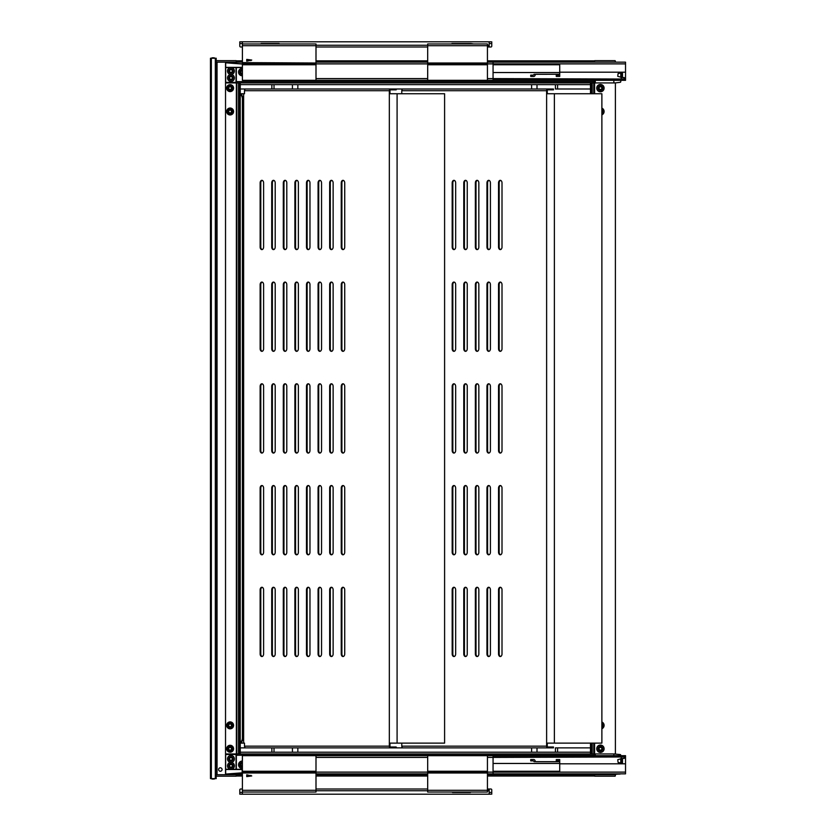 <?xml version="1.0" encoding="UTF-8"?>
<svg xmlns="http://www.w3.org/2000/svg" width="836" height="836" viewBox="0 0 836 836"><rect width="100%" height="100%" fill="white"/><g stroke="black" fill="none" stroke-linecap="round" stroke-linejoin="round"><path stroke-width="1.25" d="M225.532 82.931L615.4 82.931L615.4 753.936L225.532 753.936M239.127 753.936L240.078 753.936L240.078 82.931L239.127 82.931L239.127 753.936M230.13 90.716A2.602 2.602 0 0 1 227.528 88.125A2.602 2.602 0 0 1 230.13 85.523A2.602 2.602 0 0 1 232.721 88.125A2.602 2.602 0 0 1 230.13 90.716M230.13 114.093A2.602 2.602 0 0 1 227.528 111.501A2.602 2.602 0 0 1 230.13 108.899A2.602 2.602 0 0 1 232.721 111.501A2.602 2.602 0 0 1 230.13 114.093M230.13 751.345A2.602 2.602 0 0 1 227.528 748.742A2.602 2.602 0 0 1 230.13 746.151A2.602 2.602 0 0 1 232.721 748.742A2.602 2.602 0 0 1 230.13 751.345M230.13 727.968A2.602 2.602 0 0 1 227.528 725.366A2.602 2.602 0 0 1 230.13 722.774A2.602 2.602 0 0 1 232.721 725.366A2.602 2.602 0 0 1 230.13 727.968M230.13 91.584A3.459 3.459 0 0 1 226.66 88.125A3.459 3.459 0 0 1 230.13 84.655A3.459 3.459 0 0 1 233.589 88.125A3.459 3.459 0 0 1 230.13 91.584M236.358 753.936L236.358 82.931M230.13 114.96A3.459 3.459 0 0 1 226.66 111.501A3.459 3.459 0 0 1 230.13 108.032A3.459 3.459 0 0 1 233.589 111.501A3.459 3.459 0 0 1 230.13 114.96M230.13 752.212A3.459 3.459 0 0 1 226.66 748.742A3.459 3.459 0 0 1 230.13 745.284A3.459 3.459 0 0 1 233.589 748.742A3.459 3.459 0 0 1 230.13 752.212M230.13 728.835A3.459 3.459 0 0 1 226.66 725.366A3.459 3.459 0 0 1 230.13 721.907A3.459 3.459 0 0 1 233.589 725.366A3.459 3.459 0 0 1 230.13 728.835M240.256 82.931L240.256 753.936M238.96 82.931L238.96 753.936M236.337 754.375L235.501 753.936M216.19 774.721L236.337 774.721L236.17 776.195L216.19 776.195M236.337 82.492L235.501 82.931M216.19 62.146L236.337 62.146L236.17 60.673L216.19 60.673M236.337 63.421L236.337 60.85L242.398 60.85M236.337 82.931L236.337 67.559M594.365 80.329L594.365 81.625L236.337 81.625M242.147 75.783A3.678 3.678 0 0 1 238.553 72.105A3.678 3.678 0 0 1 242.147 68.427M236.337 62.146L242.398 62.146M594.365 82.931L594.365 81.625M615.568 62.146L615.139 60.673L594.709 60.673L594.365 62.146L594.365 60.85L487.43 60.85M315.998 60.85L427.687 60.85M242.147 74.488A2.383 2.383 0 0 1 239.848 72.105A2.383 2.383 0 0 1 242.147 69.722M594.365 773.854L594.365 776.017L487.43 776.017M594.365 753.936L594.365 755.671M242.398 774.721L236.337 774.721L236.337 773.446M236.337 769.308L236.337 755.242L594.365 755.242M242.147 768.441A3.678 3.678 0 0 1 238.553 764.762A3.678 3.678 0 0 1 242.147 761.084M613.582 773.854L616.007 774.032L615.568 774.721L487.43 774.721M427.687 774.721L315.998 774.721M236.337 753.936L236.337 755.242M236.337 774.721L236.337 776.017L242.398 776.017M427.687 776.017L315.998 776.017M242.147 767.145A2.383 2.383 0 0 1 239.848 764.762A2.383 2.383 0 0 1 242.147 762.38M613.843 755.671L613.843 753.936L620.072 754.542A0.69 0.69 0 0 1 620.772 755.242L620.772 755.671M620.772 758.722L620.772 763.017M615.641 774.22L620.072 774.032A0.69 0.69 0 0 0 620.531 773.854M594.365 774.721L594.709 776.195L615.139 776.195L615.568 774.721M620.772 756.277L620.772 755.587L620.772 756.277M613.29 773.906L612.715 774.721L594.365 774.46M591.585 93.747L591.585 82.931L590.634 82.931L590.634 93.747M591.585 743.12L591.585 753.936L590.634 753.936L590.634 743.12M600.415 751.125A2.383 2.383 0 0 1 598.043 748.742A2.383 2.383 0 0 1 600.415 746.36A2.383 2.383 0 0 1 602.798 748.742A2.383 2.383 0 0 1 600.415 751.125M600.415 752.421A3.678 3.678 0 0 1 596.737 748.742A3.678 3.678 0 0 1 600.415 745.064A3.678 3.678 0 0 1 604.104 748.742A3.678 3.678 0 0 1 600.415 752.421M601.878 721.99A3.678 3.678 0 0 1 601.878 728.741M601.878 108.126A3.678 3.678 0 0 1 601.878 114.877M600.415 84.446A3.678 3.678 0 0 1 604.104 88.125A3.678 3.678 0 0 1 600.415 91.803A3.678 3.678 0 0 1 596.737 88.125A3.678 3.678 0 0 1 600.415 84.446M601.878 723.485A2.383 2.383 0 0 1 601.878 727.247M601.878 109.62A2.383 2.383 0 0 1 601.878 113.372M600.415 85.742A2.383 2.383 0 0 1 602.798 88.125A2.383 2.383 0 0 1 600.415 90.507A2.383 2.383 0 0 1 598.043 88.125A2.383 2.383 0 0 1 600.415 85.742M594.187 753.936L594.187 743.12M594.187 93.747L594.187 82.931M591.763 753.936L591.763 743.12M591.763 93.747L591.763 82.931M590.467 753.936L590.467 743.12M590.467 93.747L590.467 82.931M613.843 80.329L613.843 82.931L615.369 82.9M620.772 80.329L620.772 81.625A0.69 0.69 0 0 1 620.072 82.325L615.244 82.931M620.772 77.278L620.772 72.983M620.772 80.59L620.772 81.28L620.772 80.59M595.263 753.936L595.263 755.326A2.602 2.602 0 0 0 595.295 755.671M594.365 774.335L612.151 774.335A1.735 1.735 0 0 0 613.342 773.854M599.078 748.742A1.39 1.39 0 0 1 600.467 747.363A1.39 1.39 0 0 1 601.847 748.742A1.39 1.39 0 0 1 600.467 750.132A1.39 1.39 0 0 1 599.078 748.742M595.263 82.931L595.263 81.541A2.602 2.602 0 0 1 595.566 80.329M599.078 88.125A1.39 1.39 0 0 0 600.467 89.504A1.39 1.39 0 0 0 601.847 88.125A1.39 1.39 0 0 0 600.467 86.735A1.39 1.39 0 0 0 599.078 88.125M235.282 82.931L235.282 82.367M242.147 73.484A1.39 1.39 0 0 1 240.82 72.105A1.39 1.39 0 0 1 242.147 70.715L242.147 70.715M231.467 111.501A1.39 1.39 0 0 1 230.078 112.881A1.39 1.39 0 0 1 228.698 111.501A1.39 1.39 0 0 1 230.078 110.112A1.39 1.39 0 0 1 231.467 111.501M231.467 88.125A1.39 1.39 0 0 1 230.078 89.504A1.39 1.39 0 0 1 228.698 88.125A1.39 1.39 0 0 1 230.078 86.735A1.39 1.39 0 0 1 231.467 88.125M230.945 79.336A1.39 1.39 0 0 1 229.566 77.947A1.39 1.39 0 0 1 230.945 76.567A1.39 1.39 0 0 1 232.335 77.947A1.39 1.39 0 0 1 230.945 79.336M230.945 72.408A1.39 1.39 0 0 1 229.566 71.018A1.39 1.39 0 0 1 230.945 69.639A1.39 1.39 0 0 1 232.335 71.018A1.39 1.39 0 0 1 230.945 72.408M235.282 753.936L235.282 754.5M242.147 763.383A1.39 1.39 0 0 0 240.82 764.762A1.39 1.39 0 0 0 242.147 766.142M231.467 725.366A1.39 1.39 0 0 0 230.078 723.986A1.39 1.39 0 0 0 228.698 725.366A1.39 1.39 0 0 0 230.078 726.756A1.39 1.39 0 0 0 231.467 725.366M231.467 748.742A1.39 1.39 0 0 0 230.078 747.363A1.39 1.39 0 0 0 228.698 748.742A1.39 1.39 0 0 0 230.078 750.132A1.39 1.39 0 0 0 231.467 748.742M230.945 757.531A1.39 1.39 0 0 0 229.566 758.921A1.39 1.39 0 0 0 230.945 760.3A1.39 1.39 0 0 0 232.335 758.921A1.39 1.39 0 0 0 230.945 757.531M230.945 764.459A1.39 1.39 0 0 0 229.566 765.849A1.39 1.39 0 0 0 230.945 767.229A1.39 1.39 0 0 0 232.335 765.849A1.39 1.39 0 0 0 230.945 764.459M242.147 63.86L225.668 62.627L236.055 63.4L236.055 62.146M225.668 62.146L225.668 82.367L236.055 82.367L236.055 67.559L242.147 67.559L225.668 67.559L236.055 67.559M234.414 77.947A3.459 3.459 0 0 0 230.945 74.488A3.459 3.459 0 0 0 227.486 77.947A3.459 3.459 0 0 0 230.945 81.416A3.459 3.459 0 0 0 234.414 77.947M230.945 67.559L230.945 67.559A3.459 3.459 0 0 0 227.486 71.018A3.459 3.459 0 0 0 230.945 74.488A3.459 3.459 0 0 0 234.414 71.018A3.459 3.459 0 0 0 230.945 67.559A3.459 3.459 0 0 0 227.946 72.753A3.459 3.459 0 0 0 233.944 72.753A3.459 3.459 0 0 0 230.945 67.559M233.108 77.947A2.163 2.163 0 0 0 230.945 75.783A2.163 2.163 0 0 0 228.782 77.947A2.163 2.163 0 0 0 230.945 80.11A2.163 2.163 0 0 0 233.108 77.947M233.108 71.018A2.163 2.163 0 0 0 230.945 68.855A2.163 2.163 0 0 0 228.782 71.018A2.163 2.163 0 0 0 230.945 73.181A2.163 2.163 0 0 0 233.108 71.018M242.398 773.384L225.668 774.24L236.055 773.467L236.055 774.721M236.055 754.5L236.055 769.308L242.147 769.308L225.668 769.308L225.668 754.5L236.055 754.5M225.668 774.721L225.668 769.308L236.055 769.308M234.414 758.921A3.459 3.459 0 0 1 230.945 762.38A3.459 3.459 0 0 1 227.486 758.921A3.459 3.459 0 0 1 230.945 755.451A3.459 3.459 0 0 1 234.414 758.921M230.945 769.308L230.945 769.308A3.459 3.459 0 0 1 227.486 765.849A3.459 3.459 0 0 1 230.945 762.38A3.459 3.459 0 0 1 234.414 765.849A3.459 3.459 0 0 1 230.945 769.308A3.459 3.459 0 0 1 227.946 764.114A3.459 3.459 0 0 1 233.944 764.114A3.459 3.459 0 0 1 230.945 769.308M233.108 758.921A2.163 2.163 0 0 1 230.945 761.084A2.163 2.163 0 0 1 228.782 758.921A2.163 2.163 0 0 1 230.945 756.758A2.163 2.163 0 0 1 233.108 758.921M233.108 765.849A2.163 2.163 0 0 1 230.945 768.012A2.163 2.163 0 0 1 228.782 765.849A2.163 2.163 0 0 1 230.945 763.676A2.163 2.163 0 0 1 233.108 765.849M211.341 778.619L210.473 778.619L210.473 58.248L216.19 58.248L216.19 778.619L211.341 778.619L211.341 58.248M225.532 774.721L225.532 62.146M217.046 774.721L217.046 62.146M220.338 767.793A1.735 1.735 0 0 1 222.073 769.528A1.735 1.735 0 0 1 220.338 771.252A1.735 1.735 0 0 1 218.614 769.528A1.735 1.735 0 0 1 220.338 767.793M242.398 43.963L315.998 43.963L315.998 45.698L242.398 45.698L242.398 80.329L493.062 80.329L493.062 78.594L624.231 79.033M315.998 45.698L315.998 80.329L427.687 80.329L427.687 45.698L487.43 45.698L487.43 80.329L625.527 80.329L625.527 62.146L487.43 62.146L493.062 62.146L493.062 78.594L487.43 78.594M625.527 63.881L242.398 63.881M251.74 60.046L246.735 59.398L246.735 61.174L251.74 60.046M257.122 43.963L251.929 43.963L257.122 43.963M310.365 43.963L305.171 43.963L310.365 43.963M281.795 43.963L276.601 43.963L281.795 43.963M273.571 43.963L268.377 43.963L273.571 43.963M262.744 43.963L257.551 43.963L262.744 43.963M287.856 43.963L301.712 43.963M250.873 60.641L250.873 59.931M487.43 45.698L487.43 43.963L427.687 43.963L427.687 45.698M438.513 43.963L433.32 43.963L438.513 43.963M445.003 43.963L456.477 43.963M463.186 43.963L473.573 43.963L470.981 43.535L451.931 43.535M481.797 43.963L476.604 43.963L481.797 43.963M458.64 43.963L461.242 43.963M315.998 62.146L427.687 62.146M487.43 62.146L493.062 62.146M559.723 74.268L556.264 74.268L559.723 74.32L559.723 64.748L493.062 64.748M559.723 74.32L559.723 76.431L556.264 76.431L556.264 74.32M556.264 74.268L536.367 74.268A1.296 1.296 0 0 0 535.155 75.083L534.946 75.616A1.296 1.296 0 0 1 533.734 76.431L530.724 76.431L530.724 75.136L532.856 75.136A1.296 1.296 0 0 0 534.068 74.32L556.264 74.268M556.264 75.616L556.264 76.431M556.264 75.136L559.723 75.136M559.723 72.189L625.527 72.189M493.062 79.033L625.527 79.033M622.496 77.56L622.496 72.638L618.086 73.547L617.741 76.295L622.099 77.56L622.078 72.711M625.527 78.594L624.231 78.594L624.231 77.56L621.2 77.56L621.2 79.033M242.398 79.462L242.398 62.616L315.998 63.013M242.147 68.531L242.147 69.283L242.147 68.531M242.398 792.037L315.998 792.037L315.998 772.119L242.398 772.119L242.398 755.671L493.062 755.671L493.062 757.406L624.231 756.967M242.398 772.119L242.398 790.302L315.998 790.302M257.122 792.037L251.929 792.037L257.122 792.037M310.365 792.037L305.171 792.037L310.365 792.037M281.795 792.037L276.601 792.037L281.795 792.037M273.571 792.037L268.377 792.037L273.571 792.037M262.744 792.037L257.551 792.037L262.744 792.037M287.856 792.037L301.712 792.037M251.74 775.954L246.735 776.602L246.735 774.826L251.74 775.954M315.998 772.119L315.998 755.671L427.687 755.671L427.687 790.302L487.43 790.302L487.43 772.119L315.998 772.119M250.873 775.359L250.873 776.069M487.43 790.302L487.43 792.037L427.687 792.037L427.687 790.302M438.513 792.037L433.32 792.037L438.513 792.037M445.003 792.037L456.477 792.037M463.186 792.037L470.867 792.037A0.867 0.867 0 0 1 470.114 792.465L452.798 792.465A0.867 0.867 0 0 1 452.046 792.037L451.931 792.037M481.797 792.037L476.604 792.037L481.797 792.037M458.64 792.037L461.242 792.037M493.062 773.854L487.43 773.854L493.062 773.854L493.062 772.119L487.43 772.119L487.43 755.671L625.527 755.671L625.527 763.811L559.723 763.811M315.998 773.854L427.687 773.854M487.43 773.854L625.527 773.854L625.527 772.119L493.062 772.119L493.062 757.406L487.43 757.406M556.264 760.384L556.264 761.68L559.723 761.68L559.723 771.252L493.062 771.252M559.723 761.68L559.723 759.569L556.264 759.569M559.723 761.732L536.367 761.732A1.296 1.296 0 0 1 535.155 760.917L534.946 760.384A1.296 1.296 0 0 0 533.734 759.569L530.724 759.569L530.724 760.865L532.856 760.865A1.296 1.296 0 0 1 534.068 761.68L556.264 761.68M556.264 760.865L559.723 760.865M625.527 772.119L625.527 763.811M622.078 763.289L622.078 758.451L617.741 759.705L618.086 762.453L622.496 763.362L622.496 758.44M493.062 756.967L625.527 756.967M621.2 756.967L621.2 758.44L624.231 758.44L624.231 757.406L625.527 757.406M242.147 767.469L242.147 766.716L242.147 767.469M242.398 756.538L242.147 772.986L315.998 772.986M242.398 759.997L242.398 760.865M214.016 778.619L214.016 779.047A0.867 0.867 0 0 0 214.768 778.619A0.867 0.867 0 0 1 214.016 779.047L212.292 779.047A0.867 0.867 0 0 1 211.539 778.619A0.867 0.867 0 0 0 212.292 779.047L212.292 778.619M211.539 58.248A0.867 0.867 0 0 1 212.292 57.82L214.016 57.82L212.292 58.248M214.016 779.047L212.292 779.047M214.016 57.82A0.867 0.867 0 0 1 214.768 58.248A0.867 0.867 0 0 0 214.016 57.82L214.016 58.248M490.889 794.2L240.674 794.2M239.807 794.2L239.807 789.874A0.867 0.867 0 0 1 240.674 789.006L242.398 789.006L242.398 794.2M487.43 789.006L490.889 789.006A0.867 0.867 0 0 1 491.756 789.874L491.756 794.2M489.164 794.2L489.164 789.006M427.687 790.741L315.998 790.741M489.164 790.741L487.43 790.741M279.632 792.037L260.581 792.037M427.687 789.006L315.998 789.006M470.114 792.465A0.867 0.867 0 0 0 470.867 792.037A0.867 0.867 0 0 1 470.114 792.465M240.674 41.8L490.889 41.8M491.756 41.8L491.756 46.126A0.867 0.867 0 0 1 490.889 46.994L489.164 46.994L489.164 41.8M242.398 41.8L242.398 46.994L240.674 46.994A0.867 0.867 0 0 1 239.807 46.126L239.807 41.8M489.164 45.259L487.43 45.259M489.164 46.994L487.43 46.994M315.998 45.259L427.687 45.259M315.998 46.994L427.687 46.994M261.449 43.535A0.867 0.867 0 0 0 260.696 43.963A0.867 0.867 0 0 1 261.449 43.535L278.764 43.535A0.867 0.867 0 0 1 279.517 43.963M401.782 743.12L401.782 746.151L546.619 746.151L546.619 743.12L601.878 743.12L601.878 93.747L546.619 93.747L546.619 90.716A1.735 1.285 90 0 1 547.904 88.992L553.484 88.992L553.484 89.849L551.77 89.849L551.77 88.992M547.267 93.747L547.267 90.716A0.867 0.648 -90 0 1 547.904 89.849L551.77 89.849M546.619 746.151A1.735 1.285 90 0 0 547.904 747.875L551.77 747.875L551.77 747.008L547.904 747.008A0.867 0.648 -90 0 1 547.267 746.151L547.267 743.12M401.782 93.747L401.782 90.716A1.735 1.285 90 0 1 403.067 88.992L547.904 88.992M401.782 746.151A1.735 1.285 90 0 0 403.067 747.875L547.904 747.875M454.241 383.849A2.602 1.735 -90 0 0 452.83 386.399L452.83 450.468A2.602 1.735 -90 0 0 454.241 453.018M454.241 485.58A2.602 1.735 -90 0 0 452.83 488.13L452.83 552.199A2.602 1.735 -90 0 0 454.241 554.759M454.241 587.311A2.602 1.735 -90 0 0 452.83 589.861L452.83 653.94A2.602 1.735 -90 0 0 454.241 656.49M454.241 282.108A2.602 1.735 -90 0 0 452.83 284.668L452.83 348.737A2.602 1.735 -90 0 0 454.241 351.287M454.241 180.377A2.602 1.735 -90 0 0 452.83 182.927L452.83 246.996A2.602 1.735 -90 0 0 454.241 249.556M465.83 383.849A2.602 1.735 -90 0 0 464.419 386.399L464.419 450.468A2.602 1.735 -90 0 0 465.83 453.018M465.83 485.58A2.602 1.735 -90 0 0 464.419 488.13L464.419 552.199A2.602 1.735 -90 0 0 465.83 554.759M465.83 587.311A2.602 1.735 -90 0 0 464.419 589.861L464.419 653.94A2.602 1.735 -90 0 0 465.83 656.49M465.83 282.108A2.602 1.735 -90 0 0 464.419 284.668L464.419 348.737A2.602 1.735 -90 0 0 465.83 351.287M465.83 180.377A2.602 1.735 -90 0 0 464.419 182.927L464.419 246.996A2.602 1.735 -90 0 0 465.83 249.556M477.419 383.849A2.602 1.735 -90 0 0 476.008 386.399L476.008 450.468A2.602 1.735 -90 0 0 477.419 453.018M477.419 485.58A2.602 1.735 -90 0 0 476.008 488.13L476.008 552.199A2.602 1.735 -90 0 0 477.419 554.759M477.419 587.311A2.602 1.735 -90 0 0 476.008 589.861L476.008 653.94A2.602 1.735 -90 0 0 477.419 656.49M477.419 282.108A2.602 1.735 -90 0 0 476.008 284.668L476.008 348.737A2.602 1.735 -90 0 0 477.419 351.287M477.419 180.377A2.602 1.735 -90 0 0 476.008 182.927L476.008 246.996A2.602 1.735 -90 0 0 477.419 249.556M489.008 383.849A2.602 1.735 -90 0 0 487.587 386.399L487.587 450.468A2.602 1.735 -90 0 0 489.008 453.018M489.008 485.58A2.602 1.735 -90 0 0 487.587 488.13L487.587 552.199A2.602 1.735 -90 0 0 489.008 554.759M489.008 587.311A2.602 1.735 -90 0 0 487.587 589.861L487.587 653.94A2.602 1.735 -90 0 0 489.008 656.49M489.008 282.108A2.602 1.735 -90 0 0 487.587 284.668L487.587 348.737A2.602 1.735 -90 0 0 489.008 351.287M489.008 180.377A2.602 1.735 -90 0 0 487.587 182.927L487.587 246.996A2.602 1.735 -90 0 0 489.008 249.556M500.597 383.849A2.602 1.735 -90 0 0 499.176 386.399L499.176 450.468A2.602 1.735 -90 0 0 500.597 453.018M500.597 485.58A2.602 1.735 -90 0 0 499.176 488.13L499.176 552.199A2.602 1.735 -90 0 0 500.597 554.759M500.597 587.311A2.602 1.735 -90 0 0 499.176 589.861L499.176 653.94A2.602 1.735 -90 0 0 500.597 656.49M500.597 282.108A2.602 1.735 -90 0 0 499.176 284.668L499.176 348.737A2.602 1.735 -90 0 0 500.597 351.287M500.597 180.377A2.602 1.735 -90 0 0 499.176 182.927L499.176 246.996A2.602 1.735 -90 0 0 500.597 249.556M551.77 747.008L553.484 747.008L553.484 747.875L551.77 747.875M452.182 386.399L452.182 450.468A2.602 1.735 -90 0 0 453.927 453.07A2.602 1.735 -90 0 0 455.662 450.468L455.662 386.399A2.602 1.735 -90 0 0 453.927 383.797A2.602 1.735 -90 0 0 452.182 386.399L452.83 386.399M452.182 488.13L452.182 552.199A2.602 1.735 -90 0 0 453.927 554.801A2.602 1.735 -90 0 0 455.662 552.199L455.662 488.13A2.602 1.735 -90 0 0 453.927 485.538A2.602 1.735 -90 0 0 452.182 488.13L452.83 488.13M452.182 653.94A2.602 1.735 -90 0 0 453.927 656.532A2.602 1.735 -90 0 0 455.662 653.94L455.662 589.861A2.602 1.735 -90 0 0 453.927 587.269A2.602 1.735 -90 0 0 452.182 589.861L452.182 653.94L452.83 653.94M452.182 348.737A2.602 1.735 -90 0 0 453.927 351.329A2.602 1.735 -90 0 0 455.662 348.737L455.662 284.668A2.602 1.735 -90 0 0 453.927 282.066A2.602 1.735 -90 0 0 452.182 284.668L452.182 348.737L452.83 348.737M452.182 182.927L452.182 246.996A2.602 1.735 -90 0 0 453.927 249.598A2.602 1.735 -90 0 0 455.662 246.996L455.662 182.927A2.602 1.735 -90 0 0 453.927 180.336A2.602 1.735 -90 0 0 452.182 182.927L452.83 182.927M463.771 386.399L463.771 450.468A2.602 1.735 -90 0 0 465.516 453.07A2.602 1.735 -90 0 0 467.251 450.468L467.251 386.399A2.602 1.735 -90 0 0 465.516 383.797A2.602 1.735 -90 0 0 463.771 386.399L464.419 386.399M463.771 488.13L463.771 552.199A2.602 1.735 -90 0 0 465.516 554.801A2.602 1.735 -90 0 0 467.251 552.199L467.251 488.13A2.602 1.735 -90 0 0 465.516 485.538A2.602 1.735 -90 0 0 463.771 488.13L464.419 488.13M463.771 653.94A2.602 1.735 -90 0 0 465.516 656.532A2.602 1.735 -90 0 0 467.251 653.94L467.251 589.861A2.602 1.735 -90 0 0 465.516 587.269A2.602 1.735 -90 0 0 463.771 589.861L463.771 653.94L464.419 653.94M463.771 348.737A2.602 1.735 -90 0 0 465.516 351.329A2.602 1.735 -90 0 0 467.251 348.737L467.251 284.668A2.602 1.735 -90 0 0 465.516 282.066A2.602 1.735 -90 0 0 463.771 284.668L463.771 348.737L464.419 348.737M463.771 182.927L463.771 246.996A2.602 1.735 -90 0 0 465.516 249.598A2.602 1.735 -90 0 0 467.251 246.996L467.251 182.927A2.602 1.735 -90 0 0 465.516 180.336A2.602 1.735 -90 0 0 463.771 182.927L464.419 182.927M475.36 386.399L475.36 450.468A2.602 1.735 -90 0 0 477.095 453.07A2.602 1.735 -90 0 0 478.84 450.468L478.84 386.399A2.602 1.735 -90 0 0 477.095 383.797A2.602 1.735 -90 0 0 475.36 386.399L476.008 386.399M475.36 488.13L475.36 552.199A2.602 1.735 -90 0 0 477.095 554.801A2.602 1.735 -90 0 0 478.84 552.199L478.84 488.13A2.602 1.735 -90 0 0 477.095 485.538A2.602 1.735 -90 0 0 475.36 488.13L476.008 488.13M475.36 653.94A2.602 1.735 -90 0 0 477.095 656.532A2.602 1.735 -90 0 0 478.84 653.94L478.84 589.861A2.602 1.735 -90 0 0 477.095 587.269A2.602 1.735 -90 0 0 475.36 589.861L475.36 653.94L476.008 653.94M475.36 348.737A2.602 1.735 -90 0 0 477.095 351.329A2.602 1.735 -90 0 0 478.84 348.737L478.84 284.668A2.602 1.735 -90 0 0 477.095 282.066A2.602 1.735 -90 0 0 475.36 284.668L475.36 348.737L476.008 348.737M475.36 182.927L475.36 246.996A2.602 1.735 -90 0 0 477.095 249.598A2.602 1.735 -90 0 0 478.84 246.996L478.84 182.927A2.602 1.735 -90 0 0 477.095 180.336A2.602 1.735 -90 0 0 475.36 182.927L476.008 182.927M486.949 386.399L486.949 450.468A2.602 1.735 -90 0 0 488.684 453.07A2.602 1.735 -90 0 0 490.418 450.468L490.418 386.399A2.602 1.735 -90 0 0 488.684 383.797A2.602 1.735 -90 0 0 486.949 386.399L487.587 386.399M486.949 488.13L486.949 552.199A2.602 1.735 -90 0 0 488.684 554.801A2.602 1.735 -90 0 0 490.418 552.199L490.418 488.13A2.602 1.735 -90 0 0 488.684 485.538A2.602 1.735 -90 0 0 486.949 488.13L487.587 488.13M486.949 653.94A2.602 1.735 -90 0 0 488.684 656.532A2.602 1.735 -90 0 0 490.418 653.94L490.418 589.861A2.602 1.735 -90 0 0 488.684 587.269A2.602 1.735 -90 0 0 486.949 589.861L486.949 653.94L487.587 653.94M486.949 348.737A2.602 1.735 -90 0 0 488.684 351.329A2.602 1.735 -90 0 0 490.418 348.737L490.418 284.668A2.602 1.735 -90 0 0 488.684 282.066A2.602 1.735 -90 0 0 486.949 284.668L486.949 348.737L487.587 348.737M486.949 182.927L486.949 246.996A2.602 1.735 -90 0 0 488.684 249.598A2.602 1.735 -90 0 0 490.418 246.996L490.418 182.927A2.602 1.735 -90 0 0 488.684 180.336A2.602 1.735 -90 0 0 486.949 182.927L487.587 182.927M498.538 386.399L498.538 450.468A2.602 1.735 -90 0 0 500.273 453.07A2.602 1.735 -90 0 0 502.008 450.468L502.008 386.399A2.602 1.735 -90 0 0 500.273 383.797A2.602 1.735 -90 0 0 498.538 386.399L499.176 386.399M498.538 488.13L498.538 552.199A2.602 1.735 -90 0 0 500.273 554.801A2.602 1.735 -90 0 0 502.008 552.199L502.008 488.13A2.602 1.735 -90 0 0 500.273 485.538A2.602 1.735 -90 0 0 498.538 488.13L499.176 488.13M498.538 653.94A2.602 1.735 -90 0 0 500.273 656.532A2.602 1.735 -90 0 0 502.008 653.94L502.008 589.861A2.602 1.735 -90 0 0 500.273 587.269A2.602 1.735 -90 0 0 498.538 589.861L498.538 653.94L499.176 653.94M498.538 348.737A2.602 1.735 -90 0 0 500.273 351.329A2.602 1.735 -90 0 0 502.008 348.737L502.008 284.668A2.602 1.735 -90 0 0 500.273 282.066A2.602 1.735 -90 0 0 498.538 284.668L498.538 348.737L499.176 348.737M498.538 182.927L498.538 246.996A2.602 1.735 -90 0 0 500.273 249.598A2.602 1.735 -90 0 0 502.008 246.996L502.008 182.927A2.602 1.735 -90 0 0 500.273 180.336A2.602 1.735 -90 0 0 498.538 182.927L499.176 182.927M240.256 743.12L244.499 743.12L244.499 746.151L389.336 746.151L389.336 743.12L444.595 743.12L444.595 93.747L389.336 93.747L389.336 90.716A1.735 1.285 90 0 1 390.621 88.992L531.602 88.992L531.602 84.655L557.581 84.655L557.581 88.992L590.467 88.992M389.973 93.747L389.973 90.716A0.867 0.648 -90 0 1 390.621 89.849L394.477 89.849L394.477 88.992L240.256 88.992M389.336 746.151A1.735 1.285 90 0 0 390.621 747.875L394.477 747.875L394.477 747.008L390.621 747.008A0.867 0.648 -90 0 1 389.973 746.151L389.973 743.12M396.201 88.992L396.201 89.849L394.477 89.849M240.256 93.747L244.499 93.747L244.499 90.716A1.735 1.285 90 0 1 245.784 88.992L390.621 88.992M244.499 746.151A1.735 1.285 90 0 0 245.784 747.875L390.621 747.875M262.201 383.849A2.602 1.735 -90 0 0 260.78 386.399L260.78 450.468A2.602 1.735 -90 0 0 262.201 453.018M262.201 485.58A2.602 1.735 -90 0 0 260.78 488.13L260.78 552.199A2.602 1.735 -90 0 0 262.201 554.759M262.201 587.311A2.602 1.735 -90 0 0 260.78 589.861L260.78 653.94A2.602 1.735 -90 0 0 262.201 656.49M262.201 282.108A2.602 1.735 -90 0 0 260.78 284.668L260.78 348.737A2.602 1.735 -90 0 0 262.201 351.287M262.201 180.377A2.602 1.735 -90 0 0 260.78 182.927L260.78 246.996A2.602 1.735 -90 0 0 262.201 249.556M273.79 383.849A2.602 1.735 -90 0 0 272.369 386.399L272.369 450.468A2.602 1.735 -90 0 0 273.79 453.018M273.79 485.58A2.602 1.735 -90 0 0 272.369 488.13L272.369 552.199A2.602 1.735 -90 0 0 273.79 554.759M273.79 587.311A2.602 1.735 -90 0 0 272.369 589.861L272.369 653.94A2.602 1.735 -90 0 0 273.79 656.49M273.79 282.108A2.602 1.735 -90 0 0 272.369 284.668L272.369 348.737A2.602 1.735 -90 0 0 273.79 351.287M273.79 180.377A2.602 1.735 -90 0 0 272.369 182.927L272.369 246.996A2.602 1.735 -90 0 0 273.79 249.556M285.369 383.849A2.602 1.735 -90 0 0 283.958 386.399L283.958 450.468A2.602 1.735 -90 0 0 285.369 453.018M285.369 485.58A2.602 1.735 -90 0 0 283.958 488.13L283.958 552.199A2.602 1.735 -90 0 0 285.369 554.759M285.369 587.311A2.602 1.735 -90 0 0 283.958 589.861L283.958 653.94A2.602 1.735 -90 0 0 285.369 656.49M285.369 282.108A2.602 1.735 -90 0 0 283.958 284.668L283.958 348.737A2.602 1.735 -90 0 0 285.369 351.287M285.369 180.377A2.602 1.735 -90 0 0 283.958 182.927L283.958 246.996A2.602 1.735 -90 0 0 285.369 249.556M296.958 383.849A2.602 1.735 -90 0 0 295.547 386.399L295.547 450.468A2.602 1.735 -90 0 0 296.958 453.018M296.958 485.58A2.602 1.735 -90 0 0 295.547 488.13L295.547 552.199A2.602 1.735 -90 0 0 296.958 554.759M296.958 587.311A2.602 1.735 -90 0 0 295.547 589.861L295.547 653.94A2.602 1.735 -90 0 0 296.958 656.49M296.958 282.108A2.602 1.735 -90 0 0 295.547 284.668L295.547 348.737A2.602 1.735 -90 0 0 296.958 351.287M296.958 180.377A2.602 1.735 -90 0 0 295.547 182.927L295.547 246.996A2.602 1.735 -90 0 0 296.958 249.556M308.547 383.849A2.602 1.735 -90 0 0 307.125 386.399L307.125 450.468A2.602 1.735 -90 0 0 308.547 453.018M308.547 485.58A2.602 1.735 -90 0 0 307.125 488.13L307.125 552.199A2.602 1.735 -90 0 0 308.547 554.759M308.547 587.311A2.602 1.735 -90 0 0 307.125 589.861L307.125 653.94A2.602 1.735 -90 0 0 308.547 656.49M308.547 282.108A2.602 1.735 -90 0 0 307.125 284.668L307.125 348.737A2.602 1.735 -90 0 0 308.547 351.287M308.547 180.377A2.602 1.735 -90 0 0 307.125 182.927L307.125 246.996A2.602 1.735 -90 0 0 308.547 249.556M320.136 383.849A2.602 1.735 -90 0 0 318.715 386.399L318.715 450.468A2.602 1.735 -90 0 0 320.136 453.018M320.136 485.58A2.602 1.735 -90 0 0 318.715 488.13L318.715 552.199A2.602 1.735 -90 0 0 320.136 554.759M320.136 587.311A2.602 1.735 -90 0 0 318.715 589.861L318.715 653.94A2.602 1.735 -90 0 0 320.136 656.49M320.136 282.108A2.602 1.735 -90 0 0 318.715 284.668L318.715 348.737A2.602 1.735 -90 0 0 320.136 351.287M320.136 180.377A2.602 1.735 -90 0 0 318.715 182.927L318.715 246.996A2.602 1.735 -90 0 0 320.136 249.556M331.725 383.849A2.602 1.735 -90 0 0 330.304 386.399L330.304 450.468A2.602 1.735 -90 0 0 331.725 453.018M331.725 485.58A2.602 1.735 -90 0 0 330.304 488.13L330.304 552.199A2.602 1.735 -90 0 0 331.725 554.759M331.725 587.311A2.602 1.735 -90 0 0 330.304 589.861L330.304 653.94A2.602 1.735 -90 0 0 331.725 656.49M331.725 282.108A2.602 1.735 -90 0 0 330.304 284.668L330.304 348.737A2.602 1.735 -90 0 0 331.725 351.287M331.725 180.377A2.602 1.735 -90 0 0 330.304 182.927L330.304 246.996A2.602 1.735 -90 0 0 331.725 249.556M343.303 383.849A2.602 1.735 -90 0 0 341.893 386.399L341.893 450.468A2.602 1.735 -90 0 0 343.303 453.018M343.303 485.58A2.602 1.735 -90 0 0 341.893 488.13L341.893 552.199A2.602 1.735 -90 0 0 343.303 554.759M343.303 587.311A2.602 1.735 -90 0 0 341.893 589.861L341.893 653.94A2.602 1.735 -90 0 0 343.303 656.49M343.303 282.108A2.602 1.735 -90 0 0 341.893 284.668L341.893 348.737A2.602 1.735 -90 0 0 343.303 351.287M343.303 180.377A2.602 1.735 -90 0 0 341.893 182.927L341.893 246.996A2.602 1.735 -90 0 0 343.303 249.556M394.477 747.008L396.201 747.008L396.201 747.875L297.835 747.875L297.835 752.212L590.467 752.212M260.142 386.399L260.142 450.468A2.602 1.735 -90 0 0 261.877 453.07A2.602 1.735 -90 0 0 263.612 450.468L263.612 386.399A2.602 1.735 -90 0 0 261.877 383.797A2.602 1.735 -90 0 0 260.142 386.399L260.78 386.399M260.142 488.13L260.142 552.199A2.602 1.735 -90 0 0 261.877 554.801A2.602 1.735 -90 0 0 263.612 552.199L263.612 488.13A2.602 1.735 -90 0 0 261.877 485.538A2.602 1.735 -90 0 0 260.142 488.13L260.78 488.13M260.142 653.94A2.602 1.735 -90 0 0 261.877 656.532A2.602 1.735 -90 0 0 263.612 653.94L263.612 589.861A2.602 1.735 -90 0 0 261.877 587.269A2.602 1.735 -90 0 0 260.142 589.861L260.142 653.94L260.78 653.94M260.142 348.737A2.602 1.735 -90 0 0 261.877 351.329A2.602 1.735 -90 0 0 263.612 348.737L263.612 284.668A2.602 1.735 -90 0 0 261.877 282.066A2.602 1.735 -90 0 0 260.142 284.668L260.142 348.737L260.78 348.737M260.142 182.927L260.142 246.996A2.602 1.735 -90 0 0 261.877 249.598A2.602 1.735 -90 0 0 263.612 246.996L263.612 182.927A2.602 1.735 -90 0 0 261.877 180.336A2.602 1.735 -90 0 0 260.142 182.927L260.78 182.927M271.731 386.399L271.731 450.468A2.602 1.735 -90 0 0 273.466 453.07A2.602 1.735 -90 0 0 275.201 450.468L275.201 386.399A2.602 1.735 -90 0 0 273.466 383.797A2.602 1.735 -90 0 0 271.731 386.399L272.369 386.399M271.731 488.13L271.731 552.199A2.602 1.735 -90 0 0 273.466 554.801A2.602 1.735 -90 0 0 275.201 552.199L275.201 488.13A2.602 1.735 -90 0 0 273.466 485.538A2.602 1.735 -90 0 0 271.731 488.13L272.369 488.13M271.731 653.94A2.602 1.735 -90 0 0 273.466 656.532A2.602 1.735 -90 0 0 275.201 653.94L275.201 589.861A2.602 1.735 -90 0 0 273.466 587.269A2.602 1.735 -90 0 0 271.731 589.861L271.731 653.94L272.369 653.94M271.731 348.737A2.602 1.735 -90 0 0 273.466 351.329A2.602 1.735 -90 0 0 275.201 348.737L275.201 284.668A2.602 1.735 -90 0 0 273.466 282.066A2.602 1.735 -90 0 0 271.731 284.668L271.731 348.737L272.369 348.737M271.731 182.927L271.731 246.996A2.602 1.735 -90 0 0 273.466 249.598A2.602 1.735 -90 0 0 275.201 246.996L275.201 182.927A2.602 1.735 -90 0 0 273.466 180.336A2.602 1.735 -90 0 0 271.731 182.927L272.369 182.927M283.31 386.399L283.31 450.468A2.602 1.735 -90 0 0 285.055 453.07A2.602 1.735 -90 0 0 286.79 450.468L286.79 386.399A2.602 1.735 -90 0 0 285.055 383.797A2.602 1.735 -90 0 0 283.31 386.399L283.958 386.399M283.31 488.13L283.31 552.199A2.602 1.735 -90 0 0 285.055 554.801A2.602 1.735 -90 0 0 286.79 552.199L286.79 488.13A2.602 1.735 -90 0 0 285.055 485.538A2.602 1.735 -90 0 0 283.31 488.13L283.958 488.13M283.31 653.94A2.602 1.735 -90 0 0 285.055 656.532A2.602 1.735 -90 0 0 286.79 653.94L286.79 589.861A2.602 1.735 -90 0 0 285.055 587.269A2.602 1.735 -90 0 0 283.31 589.861L283.31 653.94L283.958 653.94M283.31 348.737A2.602 1.735 -90 0 0 285.055 351.329A2.602 1.735 -90 0 0 286.79 348.737L286.79 284.668A2.602 1.735 -90 0 0 285.055 282.066A2.602 1.735 -90 0 0 283.31 284.668L283.31 348.737L283.958 348.737M283.31 182.927L283.31 246.996A2.602 1.735 -90 0 0 285.055 249.598A2.602 1.735 -90 0 0 286.79 246.996L286.79 182.927A2.602 1.735 -90 0 0 285.055 180.336A2.602 1.735 -90 0 0 283.31 182.927L283.958 182.927M294.899 386.399L294.899 450.468A2.602 1.735 -90 0 0 296.634 453.07A2.602 1.735 -90 0 0 298.379 450.468L298.379 386.399A2.602 1.735 -90 0 0 296.634 383.797A2.602 1.735 -90 0 0 294.899 386.399L295.547 386.399M294.899 488.13L294.899 552.199A2.602 1.735 -90 0 0 296.634 554.801A2.602 1.735 -90 0 0 298.379 552.199L298.379 488.13A2.602 1.735 -90 0 0 296.634 485.538A2.602 1.735 -90 0 0 294.899 488.13L295.547 488.13M294.899 653.94A2.602 1.735 -90 0 0 296.634 656.532A2.602 1.735 -90 0 0 298.379 653.94L298.379 589.861A2.602 1.735 -90 0 0 296.634 587.269A2.602 1.735 -90 0 0 294.899 589.861L294.899 653.94L295.547 653.94M294.899 348.737A2.602 1.735 -90 0 0 296.634 351.329A2.602 1.735 -90 0 0 298.379 348.737L298.379 284.668A2.602 1.735 -90 0 0 296.634 282.066A2.602 1.735 -90 0 0 294.899 284.668L294.899 348.737L295.547 348.737M294.899 182.927L294.899 246.996A2.602 1.735 -90 0 0 296.634 249.598A2.602 1.735 -90 0 0 298.379 246.996L298.379 182.927A2.602 1.735 -90 0 0 296.634 180.336A2.602 1.735 -90 0 0 294.899 182.927L295.547 182.927M306.488 386.399L306.488 450.468A2.602 1.735 -90 0 0 308.223 453.07A2.602 1.735 -90 0 0 309.968 450.468L309.968 386.399A2.602 1.735 -90 0 0 308.223 383.797A2.602 1.735 -90 0 0 306.488 386.399L307.125 386.399M306.488 488.13L306.488 552.199A2.602 1.735 -90 0 0 308.223 554.801A2.602 1.735 -90 0 0 309.968 552.199L309.968 488.13A2.602 1.735 -90 0 0 308.223 485.538A2.602 1.735 -90 0 0 306.488 488.13L307.125 488.13M306.488 653.94A2.602 1.735 -90 0 0 308.223 656.532A2.602 1.735 -90 0 0 309.968 653.94L309.968 589.861A2.602 1.735 -90 0 0 308.223 587.269A2.602 1.735 -90 0 0 306.488 589.861L306.488 653.94L307.125 653.94M306.488 348.737A2.602 1.735 -90 0 0 308.223 351.329A2.602 1.735 -90 0 0 309.968 348.737L309.968 284.668A2.602 1.735 -90 0 0 308.223 282.066A2.602 1.735 -90 0 0 306.488 284.668L306.488 348.737L307.125 348.737M306.488 182.927L306.488 246.996A2.602 1.735 -90 0 0 308.223 249.598A2.602 1.735 -90 0 0 309.968 246.996L309.968 182.927A2.602 1.735 -90 0 0 308.223 180.336A2.602 1.735 -90 0 0 306.488 182.927L307.125 182.927M318.077 386.399L318.077 450.468A2.602 1.735 -90 0 0 319.812 453.07A2.602 1.735 -90 0 0 321.546 450.468L321.546 386.399A2.602 1.735 -90 0 0 319.812 383.797A2.602 1.735 -90 0 0 318.077 386.399L318.715 386.399M318.077 488.13L318.077 552.199A2.602 1.735 -90 0 0 319.812 554.801A2.602 1.735 -90 0 0 321.546 552.199L321.546 488.13A2.602 1.735 -90 0 0 319.812 485.538A2.602 1.735 -90 0 0 318.077 488.13L318.715 488.13M318.077 653.94A2.602 1.735 -90 0 0 319.812 656.532A2.602 1.735 -90 0 0 321.546 653.94L321.546 589.861A2.602 1.735 -90 0 0 319.812 587.269A2.602 1.735 -90 0 0 318.077 589.861L318.077 653.94L318.715 653.94M318.077 348.737A2.602 1.735 -90 0 0 319.812 351.329A2.602 1.735 -90 0 0 321.546 348.737L321.546 284.668A2.602 1.735 -90 0 0 319.812 282.066A2.602 1.735 -90 0 0 318.077 284.668L318.077 348.737L318.715 348.737M318.077 182.927L318.077 246.996A2.602 1.735 -90 0 0 319.812 249.598A2.602 1.735 -90 0 0 321.546 246.996L321.546 182.927A2.602 1.735 -90 0 0 319.812 180.336A2.602 1.735 -90 0 0 318.077 182.927L318.715 182.927M329.666 386.399L329.666 450.468A2.602 1.735 -90 0 0 331.401 453.07A2.602 1.735 -90 0 0 333.136 450.468L333.136 386.399A2.602 1.735 -90 0 0 331.401 383.797A2.602 1.735 -90 0 0 329.666 386.399L330.304 386.399M329.666 488.13L329.666 552.199A2.602 1.735 -90 0 0 331.401 554.801A2.602 1.735 -90 0 0 333.136 552.199L333.136 488.13A2.602 1.735 -90 0 0 331.401 485.538A2.602 1.735 -90 0 0 329.666 488.13L330.304 488.13M329.666 653.94A2.602 1.735 -90 0 0 331.401 656.532A2.602 1.735 -90 0 0 333.136 653.94L333.136 589.861A2.602 1.735 -90 0 0 331.401 587.269A2.602 1.735 -90 0 0 329.666 589.861L329.666 653.94L330.304 653.94M329.666 348.737A2.602 1.735 -90 0 0 331.401 351.329A2.602 1.735 -90 0 0 333.136 348.737L333.136 284.668A2.602 1.735 -90 0 0 331.401 282.066A2.602 1.735 -90 0 0 329.666 284.668L329.666 348.737L330.304 348.737M329.666 182.927L329.666 246.996A2.602 1.735 -90 0 0 331.401 249.598A2.602 1.735 -90 0 0 333.136 246.996L333.136 182.927A2.602 1.735 -90 0 0 331.401 180.336A2.602 1.735 -90 0 0 329.666 182.927L330.304 182.927M341.245 386.399L341.245 450.468A2.602 1.735 -90 0 0 342.99 453.07A2.602 1.735 -90 0 0 344.725 450.468L344.725 386.399A2.602 1.735 -90 0 0 342.99 383.797A2.602 1.735 -90 0 0 341.245 386.399L341.893 386.399M341.245 488.13L341.245 552.199A2.602 1.735 -90 0 0 342.99 554.801A2.602 1.735 -90 0 0 344.725 552.199L344.725 488.13A2.602 1.735 -90 0 0 342.99 485.538A2.602 1.735 -90 0 0 341.245 488.13L341.893 488.13M341.245 653.94A2.602 1.735 -90 0 0 342.99 656.532A2.602 1.735 -90 0 0 344.725 653.94L344.725 589.861A2.602 1.735 -90 0 0 342.99 587.269A2.602 1.735 -90 0 0 341.245 589.861L341.245 653.94L341.893 653.94M341.245 348.737A2.602 1.735 -90 0 0 342.99 351.329A2.602 1.735 -90 0 0 344.725 348.737L344.725 284.668A2.602 1.735 -90 0 0 342.99 282.066A2.602 1.735 -90 0 0 341.245 284.668L341.245 348.737L341.893 348.737M341.245 182.927L341.245 246.996A2.602 1.735 -90 0 0 342.99 249.598A2.602 1.735 -90 0 0 344.725 246.996L344.725 182.927A2.602 1.735 -90 0 0 342.99 180.336A2.602 1.735 -90 0 0 341.245 182.927L341.893 182.927M240.256 742.504A5.194 4.096 -90 0 0 242.419 737.916L242.419 98.941A5.194 4.096 -90 0 0 240.256 94.363M240.256 94.06A5.194 4.096 90 0 1 242.952 98.941L242.952 737.916A5.194 4.096 90 0 1 240.256 742.807M297.835 747.875L240.256 747.875M240.256 752.212L297.835 752.212M531.602 84.655L240.256 84.655M590.467 84.655L557.581 84.655M590.467 747.875L557.581 747.875L557.581 752.212M555.418 752.212L555.418 747.875L557.581 747.875M396.201 747.875L531.602 747.875L531.602 752.212M555.418 84.655L555.418 88.992L557.581 88.992M238.521 753.936L238.521 82.931M236.797 82.931L236.797 753.936M615.568 774.544L612.892 774.544M594.615 753.936L594.615 743.12M594.615 93.747L594.615 82.931M593.759 753.936L593.759 743.12M593.759 93.747L593.759 82.931M592.191 753.936L592.191 743.12M592.191 93.747L592.191 82.931M242.147 64.038L225.668 62.794M225.668 67.382L242.147 67.382M242.147 772.83L225.668 774.073M225.668 769.486L242.147 769.486M215.322 58.248L215.322 778.619M242.398 64.748L315.998 64.748M250.957 60.61L250.957 59.962M247.393 59.481L247.393 61.08M247.31 59.471L247.31 61.091M427.687 64.748L487.43 64.748M487.43 63.013L427.687 63.013M315.998 78.594L427.687 78.594M559.723 72.533L493.062 72.533M556.692 76.431L556.692 75.136M531.153 75.136L531.153 76.431M559.294 75.136L559.294 76.431M621.65 77.466L621.65 72.805M242.398 771.252L315.998 771.252M247.31 776.529L247.31 774.909M247.393 776.519L247.393 774.92M250.957 775.39L250.957 776.038M487.43 772.986L427.687 772.986M427.687 771.252L487.43 771.252M315.998 757.406L427.687 757.406M559.723 763.467L493.062 763.467M556.692 759.569L556.692 760.865M559.294 760.865L559.294 759.569M531.153 760.865L531.153 759.569M621.65 758.534L621.65 763.195M242.398 792.465L239.807 792.465M491.756 792.465L489.164 792.465M488.652 790.741L488.652 789.006M489.164 43.535L491.756 43.535M239.807 43.535L242.398 43.535M488.652 46.994L488.652 45.259M401.782 90.716L546.619 90.716M546.619 743.12L546.619 93.747M554.372 743.12L554.372 93.747M452.182 450.468L452.83 450.468M452.182 552.199L452.83 552.199M452.182 589.861L452.83 589.861M452.182 284.668L452.83 284.668M452.182 246.996L452.83 246.996M463.771 450.468L464.419 450.468M463.771 552.199L464.419 552.199M463.771 589.861L464.419 589.861M463.771 284.668L464.419 284.668M463.771 246.996L464.419 246.996M475.36 450.468L476.008 450.468M475.36 552.199L476.008 552.199M475.36 589.861L476.008 589.861M475.36 284.668L476.008 284.668M475.36 246.996L476.008 246.996M486.949 450.468L487.587 450.468M486.949 552.199L487.587 552.199M486.949 589.861L487.587 589.861M486.949 284.668L487.587 284.668M486.949 246.996L487.587 246.996M498.538 450.468L499.176 450.468M498.538 552.199L499.176 552.199M498.538 589.861L499.176 589.861M498.538 284.668L499.176 284.668M498.538 246.996L499.176 246.996M244.499 90.716L389.336 90.716M389.336 743.12L389.336 93.747M243.631 743.12L243.631 93.747M397.09 743.12L397.09 93.747M242.419 98.941L242.952 98.941M242.952 737.916L242.419 737.916M241.792 743.12L241.792 741.542M241.792 95.325L241.792 93.747M260.142 450.468L260.78 450.468M260.142 552.199L260.78 552.199M260.142 589.861L260.78 589.861M260.142 284.668L260.78 284.668M260.142 246.996L260.78 246.996M271.731 450.468L272.369 450.468M271.731 552.199L272.369 552.199M271.731 589.861L272.369 589.861M271.731 284.668L272.369 284.668M271.731 246.996L272.369 246.996M283.31 450.468L283.958 450.468M283.31 552.199L283.958 552.199M283.31 589.861L283.958 589.861M283.31 284.668L283.958 284.668M283.31 246.996L283.958 246.996M294.899 450.468L295.547 450.468M294.899 552.199L295.547 552.199M294.899 589.861L295.547 589.861M294.899 284.668L295.547 284.668M294.899 246.996L295.547 246.996M306.488 450.468L307.125 450.468M306.488 552.199L307.125 552.199M306.488 589.861L307.125 589.861M306.488 284.668L307.125 284.668M306.488 246.996L307.125 246.996M318.077 450.468L318.715 450.468M318.077 552.199L318.715 552.199M318.077 589.861L318.715 589.861M318.077 284.668L318.715 284.668M318.077 246.996L318.715 246.996M329.666 450.468L330.304 450.468M329.666 552.199L330.304 552.199M329.666 589.861L330.304 589.861M329.666 284.668L330.304 284.668M329.666 246.996L330.304 246.996M341.245 450.468L341.893 450.468M341.245 552.199L341.893 552.199M341.245 589.861L341.893 589.861M341.245 284.668L341.893 284.668M341.245 246.996L341.893 246.996M271.857 747.875L271.857 752.212M271.857 84.655L271.857 88.992M274.02 747.875L274.02 752.212M292.433 747.875L292.433 752.212M537.005 747.875L537.005 752.212M274.02 84.655L274.02 88.992M292.433 84.655L292.433 88.992M297.835 84.655L297.835 88.992M537.005 84.655L537.005 88.992"/></g></svg>
